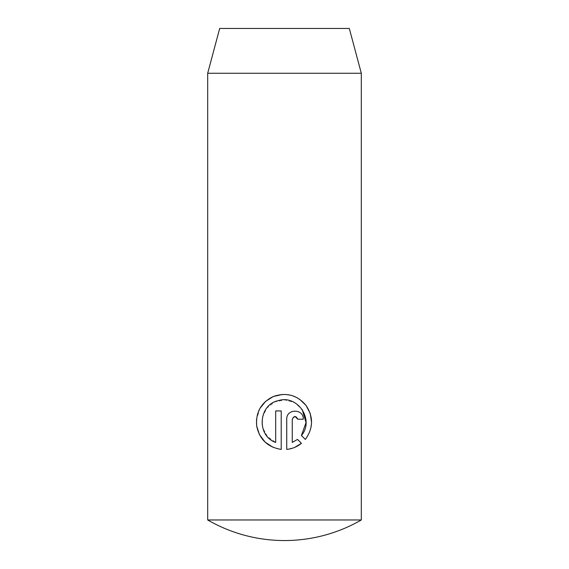 <?xml version="1.0" encoding="UTF-8"?>
<svg xmlns="http://www.w3.org/2000/svg" width="569" height="569" viewBox="0 0 569 569"><rect width="100%" height="100%" fill="white"/><g stroke="black" fill="none" stroke-linecap="round" stroke-linejoin="round"><path stroke-width="0.43" stroke-dasharray="2.85 2.13" d="M361.315 519.966L207.685 519.966M207.685 73.259L361.315 73.259M219.691 28.45L349.309 28.45M292.253 442.426L292.253 419.211L295.012 416.451M297.772 419.211L303.284 419.211C303.782 408.563 286.321 408.471 286.733 419.211L286.733 449.418L294.607 447.426M301.435 443.329L297.509 439.403M272.914 447.241L281.214 449.418L281.214 410.932L275.695 410.932L275.695 442.426L267.416 436.565L262.629 427.596L262.394 417.354L266.761 408.151L274.763 401.913L284.792 399.907L294.642 402.653L302.175 409.481M301.406 435.498L305.34 439.424L309.863 431.508L311.556 422.468M299.5 399.161L291.492 395.419L282.637 394.409M260.005 408.307L256.491 419.538"/><path stroke-width="0.85" d="M361.315 519.966L207.685 519.966A153.63 153.63 0 0 0 361.315 519.966L361.315 73.259L207.685 73.259L219.691 28.45L349.309 28.45L361.315 73.259M305.34 439.424L301.406 435.498C314.778 420.093 297.615 394.21 278.17 400.676C258.241 404.836 256.463 435.968 275.695 442.426L275.695 410.932L281.214 410.932L281.214 449.418C267.707 447.206 259.528 439.424 256.69 426.074C255.552 412.333 261.093 402.482 273.305 396.522C286.356 392.048 297.281 395.028 306.086 405.469C313.576 416.963 313.327 428.286 305.34 439.424M297.772 419.211C295.937 415.647 294.095 415.647 292.253 419.211L292.253 442.426L297.509 439.403L301.435 443.329C297.189 446.779 292.288 448.806 286.733 449.418L286.733 419.211C286.307 408.492 303.782 408.549 303.284 419.211L297.772 419.211L295.012 416.451M207.685 519.966L207.685 73.259M294.607 447.426L301.435 443.329M297.509 439.403L292.253 442.426M302.175 409.481L306.037 422.611L301.406 435.498M311.556 422.468L310.254 413.556M310.212 413.45L306.03 405.391L299.5 399.161M282.637 394.409L273.355 396.501M273.262 396.543L265.68 401.316M265.645 401.351L260.005 408.307M256.491 419.538L256.669 425.904M256.697 426.103L259.5 434.702M259.521 434.737L265.147 442.134L272.914 447.241"/></g></svg>

